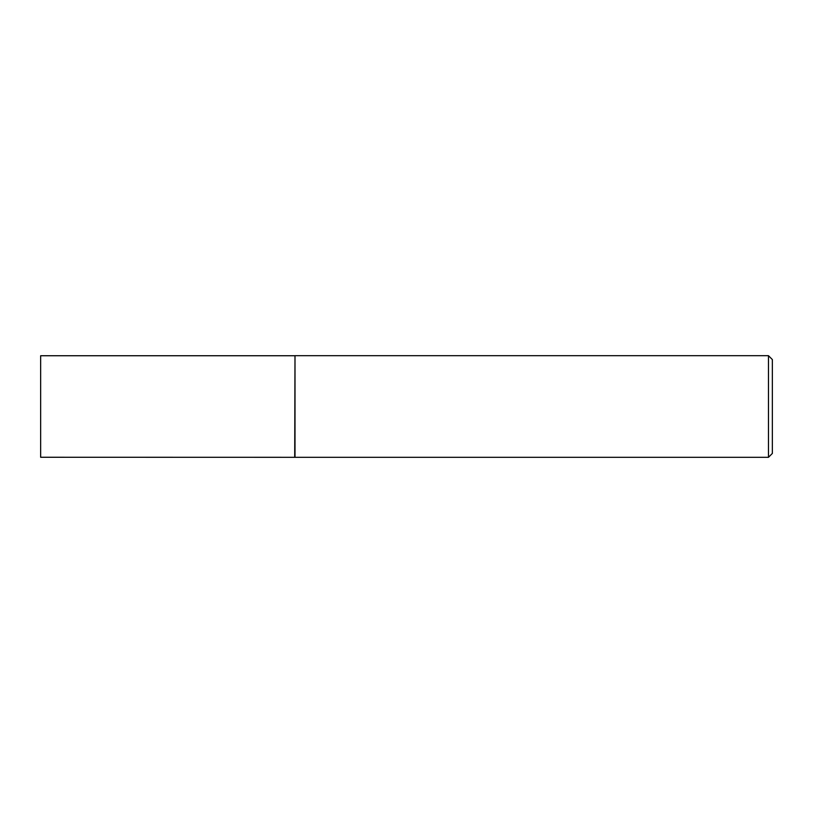<?xml version="1.0" encoding="UTF-8"?>
<svg xmlns="http://www.w3.org/2000/svg" width="813" height="813" viewBox="0 0 813 813"><rect width="100%" height="100%" fill="white"/><g stroke="black" fill="none" stroke-linecap="round" stroke-linejoin="round"><path stroke-width="1.22" d="M294.713 457.262L294.997 355.688L294.997 457.313L40.65 457.262L40.65 355.738L294.713 355.738M768.478 355.688L772.35 359.559L772.35 453.441L768.478 457.313L768.478 355.688L294.997 355.688M768.478 457.313L294.997 457.313"/></g></svg>

